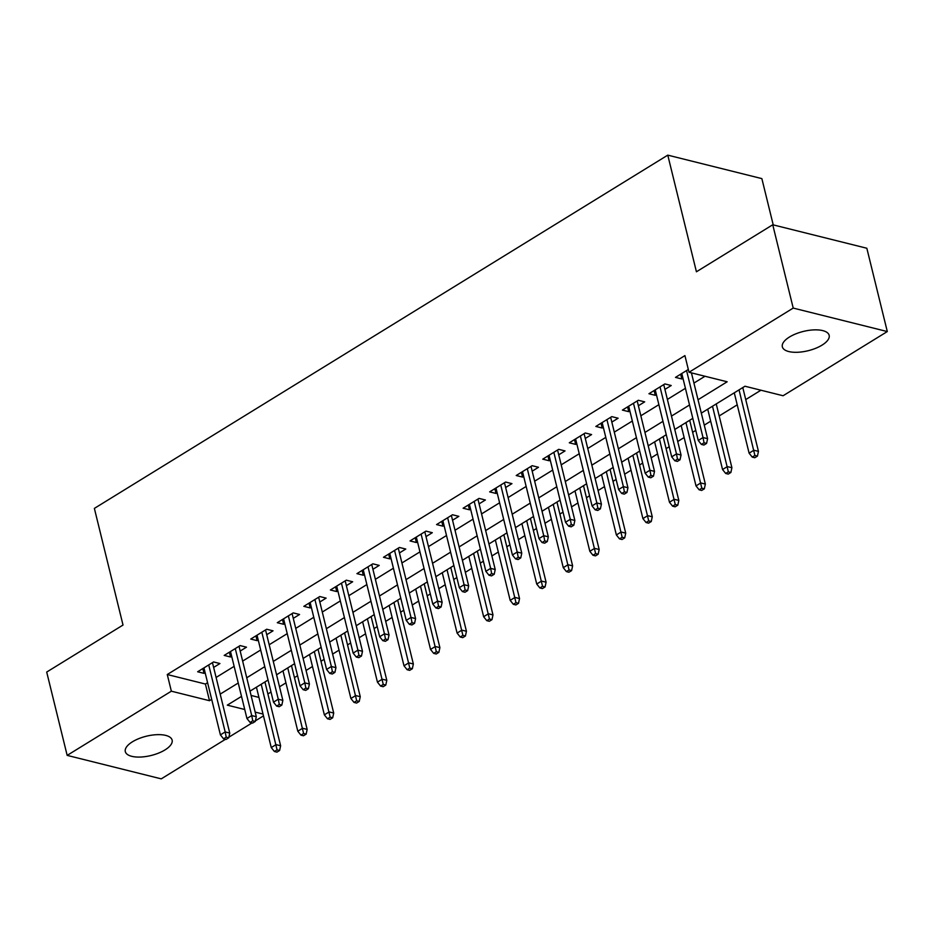 <?xml version="1.0" encoding="UTF-8"?>
<svg xmlns="http://www.w3.org/2000/svg" width="934" height="934" viewBox="0 0 934 934"><rect width="100%" height="100%" fill="white"/><g stroke="black" fill="none" stroke-linecap="round" stroke-linejoin="round"><path stroke-width="1.4" d="M132.441 741.794A24.109 9.935 -13.8 0 1 156.854 734.673A24.109 9.935 -13.8 0 1 172.125 740.113A24.109 9.935 -13.8 0 1 164.991 749.92A24.109 9.935 -13.8 0 1 140.579 757.042A24.109 9.935 -13.8 0 1 125.308 751.601A24.109 9.935 -13.8 0 1 132.441 741.794M789.475 337.011A24.109 9.935 -13.8 0 1 813.876 329.889A24.109 9.935 -13.8 0 1 829.159 335.329A24.109 9.935 -13.8 0 1 822.025 345.136A24.109 9.935 -13.8 0 1 797.613 352.27A24.109 9.935 -13.8 0 1 782.342 346.829A24.109 9.935 -13.8 0 1 789.475 337.011M773.224 224.884L761.864 178.616L667.775 155.137L94.369 508.4L123.019 625.044L46.7 672.06L67.166 755.384L171.354 691.183L209.508 700.71L211.679 699.368M667.775 155.137L696.425 271.782L772.745 224.767L866.834 248.246L887.3 331.558L783.101 395.747L744.958 386.232L701.317 413.12M267.895 693.974L271.012 692.047M279.523 686.805L285.932 682.859M294.443 677.617L297.561 675.702M306.072 670.46L312.481 666.502M320.992 661.26L324.11 659.346M332.621 654.104L339.03 650.146M347.53 644.904L350.647 642.989M359.158 637.747L365.568 633.801M374.079 628.559L377.196 626.632M385.707 621.39L392.117 617.444M400.628 612.202L403.745 610.276M412.256 605.034L418.666 601.087M427.177 595.845L430.294 593.919M438.805 588.677L445.214 584.731M453.726 579.489L456.843 577.574M465.354 572.332L471.763 568.374M480.263 563.132L483.38 561.217M491.891 555.975L498.301 552.017M506.812 546.775L509.929 544.861M518.44 539.618L524.85 535.672M533.361 530.43L536.478 528.504M544.989 523.262L551.399 519.316M559.91 514.074L563.027 512.147M571.538 506.905L577.948 502.959M586.459 497.717L589.576 495.791M598.087 490.548L604.496 486.602M612.996 481.36L616.113 479.446M624.624 474.203L631.034 470.246M639.545 465.004L642.662 463.089M651.173 457.847L657.583 453.889M666.094 448.647L669.211 446.732M677.722 441.49L684.132 437.544M692.643 432.302L695.76 430.376M704.271 425.133L710.681 421.187M719.192 415.945L737.23 404.831M745.729 399.589L760.941 390.214M263.481 715.876L255.414 720.838M252.028 722.928L228.877 737.195M225.479 739.284L161.255 778.863L67.166 755.384M213.629 667.425L219.934 663.537L213.571 661.949L197.646 671.768L204.009 673.356L205.118 672.667M240.178 651.068L246.483 647.18L240.12 645.592L224.195 655.411L230.558 656.999L231.667 656.31M266.727 634.711L273.032 630.824L266.669 629.247L250.744 639.054L257.095 640.642L258.216 639.953M293.276 618.355L299.569 614.479L293.218 612.891L277.293 622.698L283.644 624.286L284.765 623.597M319.825 601.998L326.118 598.122L319.767 596.534L303.83 606.341L310.193 607.929L311.314 607.24M346.362 585.641L352.667 581.765L346.304 580.177L330.379 589.996L336.742 591.572L337.851 590.883M372.911 569.296L379.216 565.409L372.853 563.821L356.928 573.639L363.291 575.227L364.4 574.538M399.46 552.94L405.765 549.052L399.402 547.464L383.477 557.283L389.828 558.871L390.949 558.182M426.009 536.583L432.302 532.695L425.951 531.119L410.026 540.926L416.377 542.514L417.498 541.825M452.558 520.226L458.851 516.35L452.5 514.762L436.563 524.569L442.926 526.157L444.047 525.468M479.095 503.87L485.4 499.994L479.037 498.406L463.112 508.213L469.475 509.801L470.584 509.112M505.644 487.513L511.949 483.637L505.586 482.049L489.661 491.868L496.012 493.444L497.133 492.755M532.193 471.168L538.498 467.28L532.135 465.692L516.21 475.511L522.561 477.099L523.682 476.41M558.742 454.811L565.035 450.924L558.684 449.336L542.759 459.154L549.11 460.742L550.231 460.053M585.291 438.455L591.584 434.567L585.233 432.991L569.296 442.798L575.659 444.386L576.78 443.697M611.828 422.098L618.133 418.222L611.77 416.634L595.845 426.441L602.208 428.029L603.317 427.34M638.377 405.741L644.682 401.865L638.319 400.277L622.394 410.084L628.745 411.672L629.866 410.983M664.926 389.385L671.231 385.508L664.868 383.921L648.943 393.739L655.294 395.316L656.415 394.627M251.083 695.445L258.94 697.406M698.025 399.74L727.166 381.784L689.012 372.269L684.926 355.609L167.268 674.523L205.41 684.038L207.593 682.696M216.104 677.454L234.13 666.351M242.642 661.097L260.679 649.994M269.19 644.752L287.228 633.637M295.739 628.395L313.777 617.281M322.288 612.039L340.326 600.924M348.837 595.682L366.864 584.567M375.375 579.325L393.412 568.222M401.924 562.968L419.961 551.866M428.472 546.623L446.51 535.509M455.021 530.267L473.059 519.152M481.559 513.91L499.597 502.796M508.108 497.553L526.146 486.439M534.657 481.197L552.694 470.094M561.206 464.84L579.243 453.737M587.755 448.495L605.792 437.381M614.292 432.138L632.33 421.024M640.841 415.782L658.879 404.667M667.39 399.425L685.428 388.311M693.939 383.068L704.995 376.262M688.335 369.467L675.492 377.383L681.843 378.971L682.964 378.282M772.745 224.767L793.211 308.08L887.3 331.558M167.268 674.523L171.354 691.183M689.012 372.269L793.211 308.08M220.19 694.125L238.228 683.011M246.739 677.769L264.777 666.654M273.288 661.412L291.326 650.298M299.826 645.055L317.864 633.941M326.375 628.699L344.413 617.584M352.924 612.342L370.961 601.239M379.473 595.997L397.51 584.882M406.021 579.64L424.059 568.526M432.559 563.284L450.597 552.169M459.108 546.927L477.146 535.812M485.657 530.57L503.695 519.456M512.206 514.214L530.243 503.111M538.755 497.869L556.792 486.754M565.292 481.512L583.33 470.397M591.841 465.155L609.879 454.041M618.39 448.799L636.428 437.684M644.939 432.442L662.977 421.327M671.488 416.085L689.514 404.982M241.521 696.39L227.301 705.147L244.731 709.501M255.169 712.105L263.038 714.066M692.806 418.362L674.768 429.477M666.257 434.719L648.219 445.822M639.708 451.075L621.682 462.178M613.171 467.42L595.133 478.535M586.622 483.777L568.584 494.892M560.073 500.134L542.035 511.248M533.524 516.49L515.486 527.605M506.975 532.847L488.949 543.962M480.438 549.204L462.4 560.307M453.889 565.549L435.851 576.663M427.34 581.905L409.302 593.02M400.791 598.262L382.753 609.377M374.242 614.619L356.216 625.733M347.705 630.975L329.667 642.09M321.156 647.332L303.118 658.435M294.607 663.677L276.569 674.792M268.058 680.034L250.02 691.148M205.41 684.038L209.508 700.71M680.676 374.184L681.843 378.971M654.127 390.54L655.294 395.316M627.578 406.897L628.745 411.672M601.029 423.254L602.208 428.029M574.48 439.61L575.659 444.386M547.943 455.955L549.11 460.742M521.394 472.312L522.561 477.099M494.845 488.669L496.012 493.444M468.296 505.025L469.475 509.801M441.747 521.382L442.926 526.157M415.21 537.739L416.377 542.514M388.661 554.084L389.828 558.871M362.112 570.441L363.291 575.227M335.563 586.797L336.742 591.572M309.014 603.154L310.193 607.929M282.477 619.511L283.644 624.286M255.928 635.867L257.095 640.642M229.379 652.212L230.558 656.999M202.83 668.569L204.009 673.356M704.038 442.786L701.387 444.421L703.932 445.051L706.583 443.416L704.038 442.786L703.022 437.544L698.247 440.486L681.785 373.495M686.56 370.553L703.022 437.544L707.598 438.688L691.429 372.876M706.583 443.416L707.598 438.688M698.247 440.486L701.387 444.421M752.244 457.111L754.789 457.742L757.439 456.107L754.894 455.477L752.244 457.111L749.103 453.177L753.878 450.235L758.455 451.379L742.787 387.575M754.894 455.477L739.051 389.875M749.103 453.177L734.276 392.817M758.455 451.379L757.439 456.107M677.489 459.131L674.838 460.777L677.384 461.408L680.034 459.773L677.489 459.131L676.473 453.901L671.698 456.843L655.236 389.852M660.023 386.909L676.473 453.901L681.049 455.033L663.747 384.61M680.034 459.773L681.049 455.033M671.698 456.843L674.838 460.777M650.951 475.488L648.289 477.122L650.835 477.764L653.485 476.13L650.951 475.488L649.924 470.246L645.149 473.199L628.699 406.208M633.474 403.266L649.924 470.246L654.5 471.39L637.21 400.966M653.485 476.13L654.5 471.39M645.149 473.199L648.289 477.122M624.402 491.844L621.74 493.479L624.286 494.121L626.947 492.475L624.402 491.844L623.375 486.602L618.6 489.544L602.15 422.565M606.925 419.623L623.375 486.602L627.952 487.746L610.661 417.323M626.947 492.475L627.952 487.746M618.6 489.544L621.74 493.479M597.853 508.201L595.203 509.836L597.737 510.466L600.399 508.832L597.853 508.201L596.838 502.959L592.051 505.901L575.601 438.922M580.376 435.968L596.838 502.959L601.414 504.103L584.112 433.668M600.399 508.832L601.414 504.103M592.051 505.901L595.203 509.836M725.695 473.468L728.24 474.098L730.89 472.464L728.345 471.833L725.695 473.468L722.554 469.533L727.329 466.591L731.906 467.736L716.238 403.932M728.345 471.833L712.502 406.22M722.554 469.533L707.727 409.174M731.906 467.736L730.89 472.464M699.146 489.813L701.691 490.455L704.341 488.821L701.808 488.178L699.146 489.813L696.005 485.89L700.78 482.948L705.357 484.081L689.689 420.277M701.808 488.178L685.953 422.577M696.005 485.89L681.178 425.519M705.357 484.081L704.341 488.821M672.597 506.17L675.142 506.812L677.804 505.177L675.259 504.535L672.597 506.17L669.456 502.247L674.243 499.293L678.82 500.437L663.14 436.633M675.259 504.535L659.416 438.933M669.456 502.247L654.629 441.875M678.82 500.437L677.804 505.177M646.059 522.526L648.593 523.157L651.255 521.522L648.71 520.892L646.059 522.526L642.907 518.592L647.694 515.65L652.271 516.794L636.591 452.99M648.71 520.892L632.867 455.29M642.907 518.592L628.092 458.232M652.271 516.794L651.255 521.522M571.304 524.558L568.654 526.192L571.199 526.823L573.85 525.188L571.304 524.558L570.289 519.316L565.514 522.258L549.052 455.267M553.839 452.325L570.289 519.316L574.865 520.46L557.563 450.025M573.85 525.188L574.865 520.46M565.514 522.258L568.654 526.192M619.511 538.883L622.056 539.513L624.706 537.879L622.161 537.248L619.511 538.883L616.37 534.948L621.145 532.006L625.722 533.151L610.054 469.347M622.161 537.248L606.318 471.647M616.37 534.948L601.543 474.589M625.722 533.151L624.706 537.879M544.755 540.914L542.105 542.549L544.65 543.179L547.301 541.545L544.755 540.914L543.74 535.672L538.965 538.614L522.503 471.623M527.29 468.681L543.74 535.672L548.316 536.817L531.014 466.381M547.301 541.545L548.316 536.817M538.965 538.614L542.105 542.549M592.962 555.24L595.507 555.87L598.157 554.236L595.612 553.605L592.962 555.24L589.821 551.305L594.596 548.363L599.173 549.507L583.505 485.703M595.612 553.605L579.769 488.003M589.821 551.305L574.994 490.945M599.173 549.507L598.157 554.236M518.218 557.259L515.556 558.906L518.101 559.536L520.752 557.902L518.218 557.259L517.191 552.029L512.416 554.971L495.966 487.98M500.741 485.038L517.191 552.029L521.767 553.162L504.477 482.738M520.752 557.902L521.767 553.162M512.416 554.971L515.556 558.906M566.413 571.596L568.958 572.227L571.608 570.592L569.075 569.962L566.413 571.596L563.272 567.662L568.047 564.72L572.624 565.864L556.956 502.06M569.075 569.962L553.22 504.348M563.272 567.662L548.445 507.302M572.624 565.864L571.608 570.592M491.669 573.616L489.007 575.251L491.553 575.893L494.214 574.258L491.669 573.616L490.642 568.374L485.867 571.328L469.417 504.337M474.192 501.395L490.642 568.374L495.218 569.518L477.928 499.095M494.214 574.258L495.218 569.518M485.867 571.328L489.007 575.251M539.864 587.941L542.409 588.583L545.071 586.949L542.526 586.307L539.864 587.941L536.723 584.019L541.51 581.076L546.086 582.209L530.407 518.405M542.526 586.307L526.683 520.705M536.723 584.019L521.896 523.647M546.086 582.209L545.071 586.949M465.12 589.973L462.47 591.607L465.004 592.249L467.665 590.603L465.12 589.973L464.105 584.731L459.318 587.673L442.868 520.693M447.643 517.751L464.105 584.731L468.681 585.875L451.379 515.451M467.665 590.603L468.681 585.875M459.318 587.673L462.47 591.607M438.571 606.329L435.921 607.964L438.466 608.594L441.117 606.96L438.571 606.329L437.556 601.087L432.781 604.029L416.319 537.05M421.106 534.096L437.556 601.087L442.132 602.232L424.83 531.796M441.117 606.96L442.132 602.232M432.781 604.029L435.921 607.964M412.022 622.686L409.372 624.321L411.917 624.951L414.568 623.317L412.022 622.686L411.007 617.444L406.232 620.386L389.77 553.395M394.557 550.453L411.007 617.444L415.583 618.588L398.281 548.153M414.568 623.317L415.583 618.588M406.232 620.386L409.372 624.321M385.485 639.043L382.823 640.677L385.368 641.308L388.019 639.673L385.485 639.043L384.458 633.801L379.683 636.743L363.233 569.752M368.008 566.81L384.458 633.801L389.034 634.945L371.744 564.51M388.019 639.673L389.034 634.945M379.683 636.743L382.823 640.677M358.936 655.388L356.274 657.034L358.819 657.664L361.481 656.03L358.936 655.388L357.909 650.157L353.134 653.099L336.684 586.108M341.459 583.166L357.909 650.157L362.485 651.29L345.195 580.866M361.481 656.03L362.485 651.29M353.134 653.099L356.274 657.034M332.387 671.744L329.737 673.379L332.271 674.021L334.932 672.387L332.387 671.744L331.372 666.502L326.585 669.456L310.135 602.465M314.91 599.523L331.372 666.502L335.948 667.647L318.646 597.223M334.932 672.387L335.948 667.647M326.585 669.456L329.737 673.379M305.838 688.101L303.188 689.736L305.733 690.378L308.383 688.732L305.838 688.101L304.823 682.859L300.048 685.801L283.586 618.822M288.373 615.88L304.823 682.859L309.399 684.003L292.097 613.58M308.383 688.732L309.399 684.003M300.048 685.801L303.188 689.736M279.289 704.458L276.639 706.092L279.184 706.723L281.834 705.088L279.289 704.458L278.274 699.216L273.499 702.158L257.037 635.178M261.824 632.225L278.274 699.216L282.85 700.36L265.548 629.925M281.834 705.088L282.85 700.36M273.499 702.158L276.639 706.092M252.752 720.814L250.09 722.449L252.635 723.079L255.286 721.445L252.752 720.814L251.725 715.572L246.95 718.515L230.5 651.523M235.275 648.581L251.725 715.572L256.301 716.717L239.011 646.281M255.286 721.445L256.301 716.717M246.95 718.515L250.09 722.449M513.326 604.298L515.86 604.94L518.522 603.306L515.977 602.663L513.326 604.298L510.174 600.375L514.961 597.421L519.538 598.566L503.858 534.762M515.977 602.663L500.134 537.062M510.174 600.375L495.359 540.004M519.538 598.566L518.522 603.306M486.777 620.655L489.323 621.285L491.973 619.651L489.428 619.02L486.777 620.655L483.637 616.72L488.412 613.778L492.989 614.922L477.321 551.118M489.428 619.02L473.585 553.418M483.637 616.72L468.81 556.36M492.989 614.922L491.973 619.651M460.228 637.011L462.774 637.642L465.424 636.007L462.879 635.377L460.228 637.011L457.088 633.077L461.863 630.135L466.44 631.279L450.772 567.475M462.879 635.377L447.036 569.775M457.088 633.077L442.261 572.717M466.44 631.279L465.424 636.007M433.68 653.368L436.225 653.998L438.875 652.364L436.341 651.734L433.68 653.368L430.539 649.434L435.314 646.491L439.891 647.636L424.223 583.832M436.341 651.734L420.487 586.132M430.539 649.434L415.712 589.074M439.891 647.636L438.875 652.364M407.142 669.725L409.676 670.355L412.338 668.721L409.793 668.09L407.142 669.725L403.99 665.79L408.777 662.848L413.353 663.992L397.674 600.188M409.793 668.09L393.95 602.488M403.99 665.79L389.163 605.43M413.353 663.992L412.338 668.721M380.593 686.07L383.138 686.712L385.789 685.077L383.244 684.435L380.593 686.07L377.441 682.147L382.228 679.205L386.804 680.337L371.125 616.533M383.244 684.435L367.401 618.833M377.441 682.147L362.626 621.775M386.804 680.337L385.789 685.077M354.044 702.426L356.59 703.069L359.24 701.434L356.695 700.792L354.044 702.426L350.904 698.504L355.679 695.55L360.255 696.694L344.588 632.89M356.695 700.792L340.852 635.19M350.904 698.504L336.077 638.132M360.255 696.694L359.24 701.434M327.495 718.783L330.041 719.413L332.691 717.779L330.146 717.149L327.495 718.783L324.355 714.849L329.13 711.906L333.707 713.051L318.039 649.247M330.146 717.149L314.303 651.547M324.355 714.849L309.528 654.489M333.707 713.051L332.691 717.779M300.946 735.14L303.492 735.77L306.154 734.136L303.608 733.505L300.946 735.14L297.806 731.205L302.581 728.263L307.158 729.407L291.49 665.603M303.608 733.505L287.754 667.903M297.806 731.205L282.979 670.846M307.158 729.407L306.154 734.136M226.203 737.171L223.541 738.806L226.086 739.436L228.748 737.802L226.203 737.171L225.176 731.929L220.401 734.871L203.951 667.88M208.726 664.938L225.176 731.929L229.752 733.073L212.462 662.638M228.748 737.802L229.752 733.073M220.401 734.871L223.541 738.806M274.409 751.496L276.943 752.127L279.605 750.492L277.059 749.862L274.409 751.496L271.257 747.562L276.044 744.62L280.62 745.764L264.941 681.96M277.059 749.862L261.216 684.26M271.257 747.562L256.43 687.202M280.62 745.764L279.605 750.492"/></g></svg>
